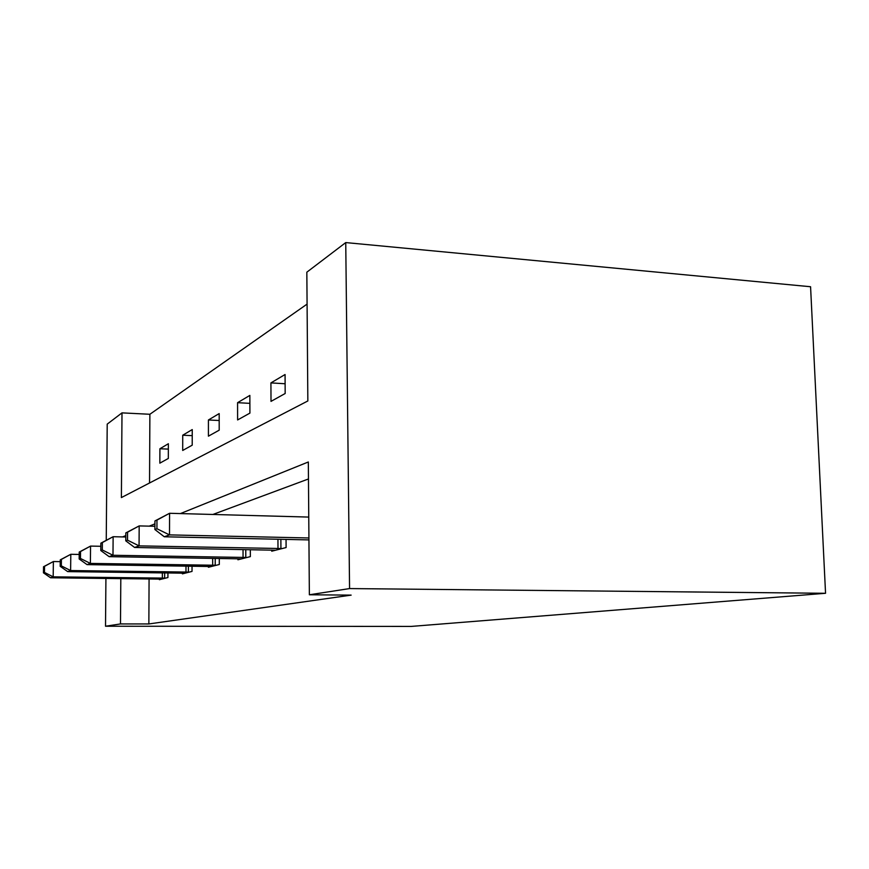 <?xml version="1.0" encoding="UTF-8"?>
<svg xmlns="http://www.w3.org/2000/svg" width="869" height="869" viewBox="0 0 869 869"><rect width="100%" height="100%" fill="white"/><g stroke="black" fill="none" stroke-linecap="round" stroke-linejoin="round"><path stroke-width="1.3" d="M106.246 540.073L107.213 424.126L121.997 412.873L121.388 497.579L307.843 400.957L306.833 272.193L345.743 242.581L810.571 286.737L825.55 593.288L411.156 626.419L105.518 626.234L120.487 623.931L148.86 623.953L351.141 595.124L309.364 594.776L308.332 461.982L180.415 513.579M307.083 304.107L149.881 414.274L121.997 412.873M149.881 414.274L149.544 482.99M159.842 463.166L168.325 458.452L168.369 443.733L159.907 448.752L159.842 463.166M182.696 450.468L192.212 445.178L192.245 429.568L182.729 435.217L182.696 450.468M208.419 436.173L219.194 430.177L219.184 413.59L208.419 419.977L208.419 436.173M237.606 419.944L249.914 413.112L249.848 395.406L237.574 402.684L237.606 419.944M271.009 401.38L285.173 393.505L285.065 374.517L270.922 382.903L271.009 401.38M308.462 478.971L212.916 514.459M149.077 578.928L148.86 623.953M159.375 579.047L159.364 579.699L167.913 577.537L167.934 572.932M182.414 573.116L182.414 573.855L192.027 571.411L192.038 566.186M208.397 566.425L208.397 567.261L219.292 564.502L219.292 558.506M241.202 558.941L237.91 558.81L237.91 559.777L250.359 556.616L250.337 549.675M271.736 550.077L271.736 551.196L286.097 547.557L286.053 539.41M309.364 594.776L349.566 588.574L825.55 593.288M349.566 588.574L345.743 242.581M105.92 578.428L105.518 626.234M120.813 578.602L120.487 623.931M154.921 523.866L149.262 526.147M125.82 535.608L122.551 536.923M168.358 449.11L159.907 448.752M192.234 435.651L182.729 435.217M219.194 420.509L208.419 419.977M249.881 403.357L237.574 402.684M285.119 383.75L270.922 382.903M43.526 566.74L43.45 572.834L44.46 572.432L44.547 566.316L43.526 566.74L53.378 561.537L53.183 576.842L165.577 578.124M44.46 572.432L53.183 576.842L50.576 577.776L161.634 579.123M44.547 566.316L53.378 561.537L60.243 561.635M43.45 572.834L50.576 577.776M60.265 559.853L60.189 566.327L61.33 565.882L61.406 559.386L60.265 559.853L70.802 554.292L70.617 570.553L189.388 572.084M61.33 565.882L70.617 570.553L67.684 571.606L184.967 573.203M61.406 559.386L70.802 554.292L79.198 554.444M60.189 566.327L67.684 571.606M79.22 552.065L79.155 558.963L80.448 558.452L80.524 551.533L79.22 552.065L90.55 546.09L90.387 563.416L216.294 565.263M80.448 558.452L90.387 563.416L87.041 564.622L211.286 566.534M80.524 551.533L90.55 546.09L100.847 546.286M79.155 558.963L87.041 564.622M100.869 543.168L100.804 550.544L102.303 549.968L102.368 542.549L100.869 543.168L113.133 536.716L112.981 555.269L246.937 557.485M102.303 549.968L112.981 555.269L109.146 556.66L237.91 558.81M102.368 542.549L113.133 536.716L125.809 536.988M100.804 550.544L109.146 556.66M125.831 532.903L125.777 540.844L127.515 540.17L127.569 532.197L125.831 532.903L139.181 525.908L139.062 545.873L282.143 548.556M127.515 540.17L139.062 545.873L134.619 547.47L275.538 550.24M127.569 532.197L139.181 525.908L154.91 526.277M125.777 540.844L134.619 547.47M154.932 520.944L154.888 529.525L156.931 528.743L156.963 520.107L154.932 520.944L169.574 513.286L169.498 534.891L308.919 537.976M156.931 528.743L169.498 534.891L164.284 536.77L308.94 539.91M156.963 520.107L169.574 513.286L308.756 517.077M154.888 529.525L164.284 536.77M162.351 578.135L162.362 572.856M164.632 578.135L164.654 572.888M185.977 572.095L185.988 566.099M188.388 572.095L188.399 566.132M212.666 565.274L212.666 558.387M215.23 565.274L215.23 558.43M243.059 557.496L243.038 549.534M245.797 557.507L245.775 549.588M277.993 548.567L277.939 539.236M280.926 548.578L280.872 539.301"/></g></svg>
